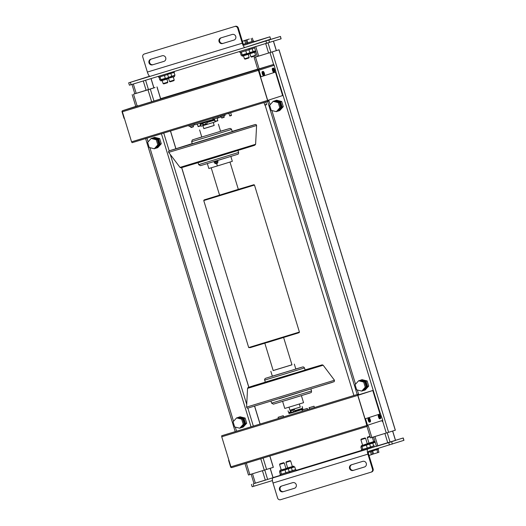 <?xml version="1.0" encoding="UTF-8"?>
<svg xmlns="http://www.w3.org/2000/svg" width="526" height="526" viewBox="0 0 526 526"><rect width="100%" height="100%" fill="white"/><g stroke="black" fill="none" stroke-linecap="round" stroke-linejoin="round"><path stroke-width="0.79" d="M355.089 384.67L358.594 380.791L363.676 382.06L365.248 387.208L361.743 391.094L356.667 389.825L355.089 384.67M361.743 391.094L362.703 390.779L366.208 386.899L364.636 381.745L359.554 380.476L358.594 380.791M364.636 381.745L363.676 382.06M366.208 386.899L365.248 387.208M269.654 105.233L273.165 101.347L278.241 102.616L279.819 107.771L276.314 111.65L271.232 110.381L269.654 105.233M276.314 111.65L277.274 111.341L280.779 107.455L279.201 102.307L274.118 101.038L273.165 101.347M279.201 102.307L278.241 102.616M280.779 107.455L279.819 107.771M233.084 421.793L236.588 417.907L241.671 419.176L243.242 424.331L239.738 428.21L234.655 426.941L233.084 421.793M239.738 428.21L240.698 427.901L244.202 424.022L242.631 418.867L237.548 417.598L236.588 417.907M242.631 418.867L241.671 419.176M244.202 424.022L243.242 424.331M147.648 142.349L151.153 138.469L156.235 139.738L157.813 144.887L154.302 148.773L149.226 147.504L147.648 142.349M154.302 148.773L155.262 148.457L158.767 144.578L157.195 139.423L152.113 138.154L151.153 138.469M157.195 139.423L156.235 139.738M158.767 144.578L157.813 144.887M266.616 104.404L264.723 104.983M265.019 105.147L266.465 104.707M231.493 115.22L229.599 115.799M229.895 115.97L231.341 115.523M149.989 76.369L128.686 82.838L149.601 76.231M128.686 82.838L129.403 85.186L131.112 84.679L281.094 38.806L280.463 36.425L245.622 47.274M258.424 43.119L280.463 36.425M371.04 472.177L371.599 472A2.452 2.36 -108 0 0 373.138 468.962L368.548 453.931A2.452 0.671 73.1 0 1 368.47 451.374L403.948 440.321L403.232 437.974L254.005 483.558M251.454 484.387L252.171 486.734L272.461 480.573M395.513 440.315L403.232 437.974M273.053 477.569L280.332 475.359M296.164 470.54L361.671 450.611M270.233 468.337L273.093 477.68L265.321 480.166L254.019 483.598L251.152 474.222M392.692 431.07L395.545 440.426L390.101 442.195L376.471 446.344L373.611 436.968M289.747 472.572L293.16 471.506M371.086 447.823L374.499 446.758M362.677 450.486L368.101 448.836M281.338 475.228L286.762 473.578M277.912 111.131L278.681 110.881L282.186 107.002L278.681 110.881L279.779 110.526L283.284 106.646L281.712 101.492L280.608 101.847L282.186 107.002L280.608 101.847L275.532 100.578L280.608 101.847L279.845 102.097L281.417 107.251L277.544 111.039M283.284 106.646L281.417 107.251M274.493 101.13L274.763 100.828L279.845 102.097M281.712 101.492L276.63 100.223L274.763 100.828M363.348 390.575L364.11 390.325L367.621 386.446L366.043 381.291L367.621 386.446L364.11 390.325L365.215 389.97L368.719 386.084L367.141 380.936L362.066 379.667L360.961 380.022L366.043 381.291L360.961 380.022L360.198 380.272L365.274 381.541L366.852 386.689L362.973 390.483M367.141 380.936L365.274 381.541M368.719 386.084L366.852 386.689M241.335 427.691L242.105 427.447L245.609 423.562L244.038 418.413L245.609 423.562L242.105 427.447L243.209 427.086L246.714 423.206L245.136 418.052L240.053 416.783L238.955 417.138L244.038 418.413L238.955 417.138L238.186 417.388L243.268 418.657L244.846 423.811L240.967 427.599M245.136 418.052L243.268 418.657M246.714 423.206L244.846 423.811M155.906 148.253L156.669 148.003L160.18 144.124L156.669 148.003L157.774 147.648L161.278 143.762L159.7 138.614L158.602 138.969L160.18 144.124L158.602 138.969L153.52 137.7L158.602 138.969L157.833 139.219L159.411 144.374L155.538 148.161M161.278 143.762L159.411 144.374M152.481 138.246L152.757 137.95L157.833 139.219M159.7 138.614L154.624 137.345L152.757 137.95M273.132 68.163L272.475 68.36A2.012 0.552 -106.9 0 0 272.534 70.451A2.012 0.552 -106.9 0 0 273.645 72.213A2.012 0.552 -106.9 0 1 273.645 72.213L274.302 72.016A2.012 0.552 73.1 0 1 273.283 70.537L273.218 70.556A2.012 0.552 -106.9 0 1 273.04 69.997L274.473 69.544C273.954 68.301 273.5 67.847 273.132 68.163A2.012 0.552 73.1 0 0 273.125 68.163A2.012 0.552 73.1 0 0 273.112 69.978M274.085 69.669A2.012 0.552 -106.9 0 1 274.256 70.221L273.283 70.537M274.256 70.221L273.218 70.556M274.322 70.201L274.644 70.109A1.525 0.414 -106.9 0 1 274.611 71.404A1.525 0.414 -106.9 0 1 273.862 70.359M264.249 72.858C263.717 71.621 263.263 71.161 262.888 71.483L262.237 71.681A2.012 0.552 -106.9 0 1 262.237 71.681L262.237 71.681A2.012 0.552 -106.9 0 0 262.296 73.772A2.012 0.552 -106.9 0 0 263.408 75.534L264.065 75.336A2.012 0.552 73.1 0 1 263.046 73.857L262.974 73.877A2.012 0.552 -106.9 0 1 262.803 73.318L264.23 72.864A1.525 0.414 -106.9 0 0 263.487 71.812A1.525 0.414 -106.9 0 0 263.454 73.114M263.848 72.989A2.012 0.552 -106.9 0 1 264.013 73.541L263.046 73.857M264.013 73.541L262.974 73.877M264.085 73.522L264.407 73.423A1.525 0.414 -106.9 0 1 264.374 74.725A1.525 0.414 -106.9 0 1 263.625 73.679M369.811 419.59A2.012 0.552 -106.9 0 1 369.982 420.142L368.943 420.478A2.012 0.552 -106.9 0 1 368.772 419.912L370.199 419.465C369.686 418.223 369.232 417.762 368.857 418.085L368.2 418.282A2.012 0.552 -106.9 0 1 368.207 418.282A2.012 0.552 -106.9 0 0 368.259 420.373A2.012 0.552 -106.9 0 0 369.377 422.135L370.028 421.937A2.012 0.552 73.1 0 0 370.034 421.931M369.982 420.142L368.943 420.478M370.048 420.123L370.37 420.024A1.525 0.414 -106.9 0 1 370.343 421.326A1.525 0.414 -106.9 0 1 369.594 420.281M370.199 419.465L369.877 419.557L370.199 419.465A1.525 0.414 -106.9 0 0 369.449 418.413A1.525 0.414 -106.9 0 0 369.423 419.715M380.048 416.27A2.012 0.552 -106.9 0 1 380.219 416.822L379.253 417.138A2.012 0.552 73.1 0 0 380.272 418.617L379.614 418.814A2.012 0.552 -106.9 0 1 378.503 417.052A2.012 0.552 -106.9 0 1 378.437 414.961A2.012 0.552 -106.9 0 1 378.444 414.961L379.095 414.764A2.012 0.552 73.1 0 0 379.075 416.579L380.436 416.145A1.525 0.414 -106.9 0 0 379.687 415.093A1.525 0.414 -106.9 0 0 379.66 416.395M380.219 416.822L379.18 417.157A2.012 0.552 -106.9 0 1 379.009 416.599L379.075 416.579M380.285 416.802L380.607 416.71A1.525 0.414 -106.9 0 1 380.581 418.006A1.525 0.414 -106.9 0 1 379.831 416.96M137.897 105.713A0.98 0.947 -108 0 0 137.884 105.719L122.775 110.618L122.256 110.914L122.374 111.768L258.391 70.392L257.904 69.504L122.775 110.618L257.727 69.13L160.469 98.717M122.256 110.914A0.98 0.947 72 0 0 122.052 111.867L124.064 118.442L124.386 118.343M131.566 141.829L132.105 142.684L268.122 101.301L267.583 100.446L131.566 141.829L122.374 111.768M267.846 100.854L268.911 100.532L269.056 100.999L268.122 101.301L132.105 142.684M268.878 100.545L267.852 100.874L260.528 76.921L275.953 71.93L274.197 65.27A0.98 0.947 -108 0 0 273.007 64.606L257.188 69.419L257.76 69.235L254.17 57.498L279.043 49.792L257.293 56.519M258.378 69.879L258.273 69.537A0.98 0.947 72 0 1 258.97 70.208L260.981 76.783M258.391 70.392L267.583 100.446M367.523 425.264A0.98 0.947 72 0 1 367.319 426.218L366.944 425.442L230.927 466.825L231.302 467.594L231.913 467.548L367.036 426.435L365.057 418.827L380.482 413.837L382.75 420.327L367.523 425.264L365.511 418.689L365.057 418.827L357.739 394.875L358.798 394.533L358.614 394.073L221.702 435.745L221.735 436.771L357.752 395.388L357.719 394.362M382.152 421.536L382.132 421.543A0.98 0.947 -108 0 0 382.75 420.327M380.035 413.975L365.511 418.689M221.702 435.745L358.614 394.073M366.944 425.442L357.752 395.388M230.927 466.825L221.735 436.771M231.302 467.594A0.98 0.947 72 0 1 230.605 466.924L228.593 460.349L228.915 460.243L228.593 460.349M370.547 437.888L395.348 430.209L279.043 49.792M257.286 56.486L254.17 57.498M248.542 475.004L273.342 467.325L269.877 455.996M134.827 93.753L153.908 87.855M131.973 84.416L134.84 93.799L134.156 94.003L148.056 89.782L155.052 87.52L153.908 87.862L151.08 78.604M357.792 395.065L372.789 390.502L379.969 413.995M372.789 390.502L357.877 395.335M275.44 72.095L282.613 95.561L267.708 100.4M220.282 116.897L225.128 115.404L224.839 114.471M188.834 125.425L189.163 126.49L194.377 124.899L194.055 123.84M212.8 118.133L213.129 119.198L218.343 117.607L218.014 116.548M309.189 407.689L314.035 406.21L309.196 407.703M312.536 406.67L310.281 407.361L312.536 406.67M278.169 417.263L283.284 415.704L278.169 417.263M281.785 416.165L279.53 416.855L281.785 416.165M302.134 409.971L307.25 408.413L302.134 409.971M305.751 408.873L303.489 409.563L305.751 408.873M263.151 102.84L266.787 101.709M228.028 113.662L231.624 112.406M301.405 395.67L303.548 402.686L292.87 406L284.763 408.426L282.62 401.41M229.987 162.067L238.363 189.465L227.686 192.779L219.579 195.205L211.202 167.814M214.167 125.438L203.832 128.594M213.267 122.492L214.181 125.477L208.303 127.299L203.845 128.633L202.931 125.648M230.842 156.459L232.328 161.318L218.98 165.46L208.842 168.498L207.356 163.639M216.705 163.718L215.39 163.566M228.172 128.975L193.522 139.548L228.172 128.975M214.135 161.581A1.966 1.887 -108 0 0 216.633 163.606A1.966 1.887 -108 0 0 217.508 160.555M217.199 160.647A1.716 1.65 72 0 1 216.469 163.402A1.716 1.65 72 0 1 214.319 161.528M215.667 161.114L215.502 161.896L216.574 162.337L215.791 162.587L215.18 162.001L215.351 161.212M216.166 160.963L216.745 161.521L216.574 162.343M273.546 370.455L291.976 364.834L283.626 337.514M273.185 370.541L291.969 364.794M272.33 376.156L301.944 367.201L265.564 378.293L264.604 379.174L265.255 382.409M219.993 115.944L220.381 117.213L217.218 118.225M214.404 119.093L194.009 125.017M288.905 413.574L302.996 409.267M264.834 38.378L259.305 40.068L264.834 38.378M261.639 39.417L256.109 41.107L261.639 39.417M253.986 41.797L258.542 40.417L253.992 41.824M254.005 41.856L255.347 41.455L254.012 41.876M247.601 43.928L248.943 43.533L247.608 43.954M242.269 43.198L147.372 72.069A4.912 1.348 73.1 0 0 150.081 76.349A4.912 1.348 73.1 0 0 150.088 76.349L244.971 47.485A4.912 1.348 -106.9 0 1 244.978 47.478A4.912 1.348 -106.9 0 1 242.269 43.198L237.673 28.167L238.311 27.963A2.452 2.36 -108 0 0 235.339 26.3L144.959 53.797A2.452 2.36 -108 0 0 144.88 53.823M147.372 72.069L142.776 57.038A2.452 2.36 72 0 1 144.321 54M269.864 36.833L270.581 39.18L269.95 36.8L244.268 45.131A2.452 0.671 73.1 0 0 244.268 45.131L244.261 45.131A2.452 0.671 73.1 0 1 242.907 42.987L238.311 27.963M270.581 39.18L244.984 47.478L150.081 76.349M253.946 41.666L269.95 36.8M144.959 53.797L235.339 26.3M221.288 37.773A2.946 2.834 -108 0 0 219.723 41.455A2.946 2.834 -108 0 0 223.254 43.323L234.155 40.009M151.245 59.083A2.946 2.834 -108 0 0 149.68 62.765A2.946 2.834 -108 0 0 153.211 64.632L164.112 61.318M234.695 26.51A2.452 2.36 72 0 1 237.673 28.167M232.19 34.46A2.946 2.834 72 0 1 235.753 36.425A2.946 2.834 72 0 1 233.912 40.094L222.616 43.533A2.946 2.834 72 0 1 219.046 41.561A2.946 2.834 72 0 1 220.894 37.892L232.19 34.46M152.573 64.843A2.946 2.834 72 0 1 149.009 62.87A2.946 2.834 72 0 1 150.85 59.201L162.146 55.769A2.946 2.834 72 0 1 165.71 57.735A2.946 2.834 72 0 1 163.869 61.404L153.211 64.632M306.98 467.022L301.451 468.712L306.98 467.022M303.785 468.061L298.255 469.751L303.785 468.061M296.131 470.441L300.688 469.06L296.138 470.468M296.151 470.5L297.492 470.099L296.158 470.52M284.586 474.288L279.056 475.971L284.586 474.288M365.925 449.539L360.395 451.223L365.925 449.539M280.365 475.465L272.856 477.897A4.912 1.348 73.1 0 0 273.014 483.013L367.904 454.142A4.912 1.348 -106.9 0 1 367.753 449.026L376.438 446.212M367.904 454.142L372.5 469.166A2.452 2.36 72 0 1 370.962 472.203L280.582 499.7A2.452 2.36 72 0 1 277.603 498.037L273.014 483.013M361.599 450.374L296.105 470.362M281.765 485.991A2.946 2.834 -108 0 0 280.2 489.68A2.946 2.834 -108 0 0 283.731 491.54L294.632 488.227M351.809 464.682A2.946 2.834 -108 0 0 350.244 468.37A2.946 2.834 -108 0 0 353.774 470.231L364.676 466.917M283.093 491.751A2.946 2.834 72 0 1 279.53 489.785A2.946 2.834 72 0 1 281.371 486.116L292.666 482.677A2.946 2.834 72 0 1 296.23 484.643A2.946 2.834 72 0 1 294.389 488.312L283.731 491.54M362.71 461.368A2.946 2.834 72 0 1 366.274 463.334A2.946 2.834 72 0 1 364.433 467.003L353.13 470.441A2.946 2.834 72 0 1 349.566 468.475A2.946 2.834 72 0 1 351.407 464.806L362.71 461.368M206.58 121.999L207.086 123.643L205.528 124.129L205.028 122.486M202.937 123.117L203.444 124.761L205.528 124.129M202.411 123.275L202.911 124.912L203.444 124.761M290.352 410.931L294.527 409.662L290.352 410.931L290.595 412.654L295.29 411.22L290.858 412.575M291.391 412.423L290.885 410.78M293.475 411.786L292.975 410.142M295.033 411.306L294.527 409.662M290.595 412.654L290.74 413.127L292.449 412.614L295.434 411.687L295.29 411.22M202.004 122.893L202.148 123.354L203.858 122.841L206.843 121.914L206.705 121.46M200.689 125.615L197.973 126.444M198.276 126.608L200.537 125.918M200.09 123.472L200.577 125.905M217.863 120.526L215.154 121.355M215.45 121.519L217.711 120.829M217.146 117.982L217.757 120.816M193.502 126.523L190.793 127.351M191.089 127.516L193.351 126.825M193.18 125.273L193.397 126.819M224.254 117.035L221.545 117.863M221.84 118.028L224.102 117.337M223.931 115.786L224.148 117.324M250.856 56.755L251.467 57.078L252.835 56.67L255.228 55.934L255.551 55.315L250.856 56.755L249.922 53.711M249.304 39.029L243.913 40.699L249.304 39.029M253.243 41.127L246.819 43.112L253.736 40.982L253.243 41.12L252.329 38.115M247.858 42.797L246.937 39.792M252.066 41.508L251.145 38.503M244.458 58.827L245.07 59.155L246.438 58.748L248.824 58.005L249.153 57.393L244.458 58.827L243.525 55.789M242.381 41.265L245.925 40.193L242.394 41.298M246.845 43.191L243.42 44.276L246.845 43.198L245.925 40.193M245.662 43.579L244.748 40.574M169.517 81.497L170.128 81.826L171.496 81.418L173.889 80.675L174.211 80.064L169.517 81.497L168.59 78.459M163.119 83.575L163.731 83.897L165.098 83.489L167.485 82.753L167.814 82.141L163.119 83.575L162.186 80.537M281.219 469.876L279.569 464.458L284.264 463.025L283.652 462.696L279.891 463.847L283.652 462.696M287.623 467.798L285.966 462.387L290.661 460.947L290.05 460.625L286.289 461.769L290.05 460.625M368.956 443.05L367.306 437.639L370.133 436.784M369.988 436.31L367.628 437.027L369.982 436.297M372.632 450.927L373.552 453.931L377.76 452.636L378.944 452.255L378.023 449.263M376.84 449.631L377.76 452.636M372.513 454.24L373.552 453.931M362.559 445.127L360.902 439.71L365.603 438.276L364.985 437.948L361.23 439.098L364.985 437.948M369.002 455.437L372.539 454.326L371.626 451.341M370.442 451.709L371.356 454.714M246.641 53.567L241.079 55.237L246.641 53.567L245.813 50.844L244.899 51.009M248.864 49.779L249.949 52.541M249.114 49.819L248.43 49.917M246.438 50.542L245.813 50.844M240.441 52.35L241.079 55.237M242.223 51.824L241.375 52.192L242.21 54.914M249.889 52.593L255.557 50.844M252.835 48.464L252.21 48.773L253.045 51.495M252.21 48.773L251.296 48.938M165.302 78.315L159.74 79.985L165.302 78.315L164.474 75.593L163.56 75.757M167.524 74.528L168.609 77.289M167.781 74.567L167.09 74.666M165.098 75.284L164.474 75.593M159.102 77.098L159.74 79.985M160.89 76.572L160.035 76.941L160.871 79.663M168.55 77.342L175.007 75.211L168.451 77.427M173.922 72.45L175.007 75.211M174.178 72.489L173.488 72.595M171.496 73.213L170.871 73.515L171.706 76.237M170.871 73.515L169.957 73.686M287.978 468.922L279.49 471.658L287.978 468.922M279.49 471.658L280.319 474.38L282.363 473.893L289.188 471.684L288.36 468.962M289.188 471.684L288.564 471.986M281.449 474.058L280.614 471.335M285.881 472.71L285.053 469.988M286.571 472.611L285.033 473.078M282.363 473.893L281.259 474.228M287.637 468.87L294.757 466.884L287.761 468.936M289.741 472.552L296.171 470.566L295.882 469.626L289.175 471.697L295.586 469.606L294.757 466.884M295.586 469.606L294.961 469.915M292.285 470.632L291.45 467.916M292.969 470.533L291.437 471.007M369.318 444.174L360.823 446.916L369.318 444.174M360.823 446.916L361.658 449.631L366.372 448.336L370.528 446.936L369.693 444.214M372.77 446.258L369.903 447.245M362.789 449.309L361.954 446.594M367.22 447.961L366.392 445.239M367.911 447.863L366.372 448.336M363.696 449.145L362.592 449.48M373.624 445.89L372.789 443.168L369.101 444.187M375.229 442.274L372.789 443.168M374.308 445.785L370.514 446.949M167.985 74.291L174.408 72.299L174.185 71.575M158.352 76.388L158.615 77.25L162.672 76.033L168.011 74.376L167.748 73.528M247.595 43.908L254.025 41.916L253.736 40.982M239.692 51.64L239.955 52.501L244.005 51.285L249.344 49.628L249.087 48.786M247.338 43.053L247.621 43.993L244.071 45.104M254.663 47.905L249.317 49.543M289.024 471.829L289.484 471.697L289.767 472.637L284.428 474.294L280.378 475.511L280.088 474.57L280.555 474.419M289.484 471.697L280.088 474.57M361.888 449.671L370.363 447.08M361.428 449.822L361.717 450.762L365.767 449.546L371.106 447.889L370.823 446.949M371.08 447.804L376.419 446.166M372.086 451.091L378.51 449.105L378.286 448.376M368.233 452.386L372.112 451.177L371.856 450.335M295.882 469.626L295.421 469.751M296.513 408.202L289.938 410.234L300.274 407.078L299.333 404.014M289.931 410.214L300.267 407.052M294.836 410.675L302.68 408.242L302.148 406.499M295.395 411.556L302.976 409.202L301.7 409.195L301.595 408.728L302.68 408.242M295.434 411.674L302.976 409.202M290.707 412.075L289.767 412.345L289.938 412.792L288.886 413.508L290.733 413.101M288.886 413.508L290.694 412.982M288.064 410.813L288.59 412.548L290.661 411.943M206.718 122.446L214.601 120.158L215.141 121.894L206.172 124.669L201.05 126.201L200.518 124.465L202.543 123.709M214.608 120.158L206.764 122.591M213.431 120.355L213.26 119.915L214.312 119.198L206.731 121.552M202.03 122.972L200.202 123.439M202.589 123.86L200.518 124.465M215.89 161.048L216.311 162.429M216.666 163.599L217.383 165.946M131.112 84.679L130.395 82.326M265.959 41.087L266.675 43.434M269.575 42.54L268.858 40.186M280.378 36.458L281.094 38.806M273.441 41.284L276.301 50.647M268.063 43.007L270.929 52.39M255.794 46.742L258.667 56.124M265.735 43.717L268.608 53.1M151.008 78.624L153.848 87.908M145.603 80.268L148.47 89.65M133.334 84.002L136.208 93.385M143.276 80.978L146.149 90.36M392.343 444.089L391.627 441.741M388.727 442.636L389.444 444.983M403.14 438.007L403.863 440.354M253.88 486.228L253.164 483.881M273.02 477.707L270.16 468.357M267.642 479.449L264.775 470.08M265.321 480.166L262.454 470.783M255.38 483.19L252.513 473.808M395.48 440.446L392.62 431.09M390.101 442.195L387.235 432.819M387.78 442.905L384.914 433.529M377.839 445.93L374.972 436.554M273.691 69.794A1.525 0.414 -106.9 0 1 273.724 68.498A1.525 0.414 -106.9 0 1 274.473 69.544M262.888 71.483A2.012 0.552 73.1 0 0 262.875 73.292M368.857 418.085A2.012 0.552 73.1 0 0 368.838 419.893M369.009 420.458A2.012 0.552 73.1 0 0 370.028 421.937C370.514 422.003 370.633 421.365 370.389 420.018M380.272 418.617L380.272 418.617C380.752 418.689 380.877 418.052 380.627 416.704M258.97 70.208L274.197 65.27M273.007 64.606L257.904 69.504M255.537 57.091L259.127 68.834M268.681 100.078L268.825 100.551M268.97 101.025L270.108 104.733M271.883 110.545L355.537 384.171M357.318 389.983L358.568 394.086M368.332 426.014L371.843 437.5M270.002 52.685L273.658 64.652M275.887 71.95L380.416 413.857M382.645 421.148L386.308 433.102M272.317 51.975L388.622 432.385M278.977 49.812L395.282 430.229M133.532 94.207L137.128 105.963M146.971 138.16L148.102 141.849M149.877 147.661L233.531 421.293M235.313 427.105L236.562 431.202M246.332 463.156L249.837 474.623M147.99 89.808L151.58 101.551M161.429 133.762L251.02 426.803M260.791 458.757L264.295 470.224M150.311 89.091L153.908 100.841M163.75 133.058L169.188 150.824M170.319 154.526L246.72 404.422M247.851 408.117L253.341 426.099M263.112 458.054L266.616 469.508M156.965 86.935L160.561 98.691M170.444 131.02L175.842 148.68M181.634 167.61L248.785 387.248M254.571 406.177L260.035 424.061M269.805 456.016L273.27 467.351M254.472 185.053L203.753 200.557L204.18 199.9L238.331 189.353L253.926 184.711L254.472 185.053L299.419 332.051L248.693 347.561L250.225 347.64L298.15 332.991M236.924 154.545L200.485 165.664L198.683 164.671L238.607 152.468L238.008 150.502M201.76 136.944L192.299 139.962L191.648 141.658L206.172 137.319L231.571 129.455L230.894 128.607L229.934 128.429L220.552 131.198M192.24 143.591L169.635 150.725L200.577 141.455L253.696 125.063L169.615 150.673L168.576 151.383L168.688 152.369L200.662 142.809L256.596 125.49L256.215 124.669L255.439 124.471L232.163 131.382M253.519 145.649L207.941 159.713L254.781 145.229L255.61 144.282L180.017 167.393L168.688 152.369M295.816 368.976L302.891 366.911L303.811 367.095L304.482 367.944L264.565 380.147M310.932 389.023L311.517 390.956L271.6 403.159L273.402 404.152L309.84 393.034M265.163 382.113L320.689 365.353L253.762 385.657L248.088 387.511L247.562 388.333L249.521 387.793L323.155 365.215L334.477 380.245L246.576 407.117L247.213 408.091L247.897 408.11L332.353 382.336M222.616 43.533L223.254 43.323M373.138 468.962L372.5 469.166M367.753 449.026L272.856 477.897M353.13 470.441L353.774 470.231M243.518 55.763L249.554 53.672L242.039 55.973L241.881 55.447L249.502 52.87M242.039 55.973C243.058 56.17 240.625 56.552 244.912 55.368L249.258 54.027M255.807 51.653L249.528 53.58M249.916 53.685L249.561 53.797M255.958 51.601L249.554 53.823L255.662 51.949M249.39 53.047L255.643 51.127M255.577 50.904L249.791 52.679M162.179 80.511L168.215 78.42L160.706 80.715L160.542 80.195L168.162 77.618M160.706 80.715C161.719 80.912 159.286 81.3 163.573 80.116L167.919 78.775M174.323 76.697L168.189 78.321M168.583 78.433L168.221 78.545M168.05 77.795L174.56 75.54M287.393 468.225L280.075 470.205L287.393 468.225L287.558 468.751L279.937 471.329M287.347 468.14L293.791 466.154L293.955 466.68L287.525 468.659M293.791 466.154L286.282 468.298M365.603 438.276L367.253 443.688L368.292 443.365L361.217 445.778L368.733 443.484L368.89 444.003L361.277 446.581M368.68 443.392L374.979 441.459M374.913 441.235L367.621 443.556M375.143 441.985L368.864 443.911M368.976 444.128L375.216 442.215M294.882 410.813L301.595 408.728M295.02 411.266L301.7 409.195M289.938 412.792L290.845 412.529M213.26 119.915L206.843 121.907M202.142 123.327L201.497 123.511L201.603 123.978M265.926 102.005L266.491 104.7M264.992 105.161L263.953 102.609M230.802 112.82L231.368 115.516M229.869 115.976L228.83 113.425M273.513 41.265L276.374 50.621M254.433 47.156L257.299 56.538M274.664 70.103C274.907 71.451 274.789 72.088 274.302 72.016M264.42 73.416C264.67 74.764 264.552 75.409 264.065 75.336M380.456 416.138C379.923 414.902 379.47 414.449 379.095 414.764M269.056 100.999L268.911 100.532M358.653 394.059L358.798 394.533M367.036 426.435L231.913 467.548M267.616 101.459L357.207 394.5M366.977 426.454L370.475 437.908M132.164 94.614L135.767 106.403M145.603 138.575L235.194 431.616M244.965 463.577L248.469 475.031M157.037 86.908L160.634 98.671M170.516 131L175.914 148.661M181.707 167.584L248.851 387.221M254.643 406.151L260.107 424.041M265.111 105.121L353.893 395.506M314.035 406.21L314.43 407.512M283.284 415.704L283.645 416.881M278.07 417.296L278.425 418.466M307.25 408.413L307.605 409.59M302.036 410.01L302.391 411.174M218.402 124.182L220.598 131.349M289.004 407.17L289.938 410.234M199.617 129.929L201.806 137.089M203.753 200.557L248.693 347.561M299.419 332.051L299.143 332.649L267.418 342.472M264.841 343.254L273.191 370.574M192.352 143.953L191.648 141.658M198.683 164.671L198.085 162.705M254.919 124.649L169.602 150.732M207.941 159.713L182.443 167.38L180.766 167.787L180.017 167.393M255.61 144.282L256.596 125.49M232.275 131.75L231.571 129.455M214.023 161.613L237.601 154.322C238.225 154.394 238.561 153.776 238.607 152.468M216.633 163.606L217.277 163.402M272.369 376.287L270.844 371.29M295.855 369.107L294.323 364.11M321.596 365.037L248.752 387.314M304.482 367.944L305.172 370.199M334.477 380.245L334.214 381.672L279.175 398.747M247.562 388.333L246.576 407.117M305.087 369.903L322.188 364.84L323.155 365.215M271.008 401.226L271.6 403.159M311.517 390.956C311.57 392.08 311.307 392.666 310.735 392.718L286.933 400.102M309.584 408.985L309.117 407.453M144.282 54.014L144.92 53.81M371.001 472.19L371.639 471.986M197.27 124.32L198.23 126.621M214.325 118.843L215.404 121.532M190.366 126.135L191.05 127.535M221.117 116.647L221.801 118.041M254.623 52.278L255.551 55.315M248.226 54.349L249.153 57.393M173.284 77.026L174.211 80.064M166.887 79.097L167.814 82.141M279.891 463.847L279.569 464.458M285.92 468.436L284.264 463.025M286.289 461.769L285.966 462.387M292.318 466.365L290.661 460.947M367.628 437.027L367.306 437.639M373.657 441.616L372.349 437.349M361.23 439.098L360.902 439.71M249.554 53.672L249.396 53.152M168.215 78.42L168.057 77.894M174.619 76.342L174.454 75.823M279.878 470.527L280.042 471.053M361.217 445.778L361.375 446.304M367.247 443.668L368.733 443.484M289.767 412.345L288.596 412.548M201.497 123.511L200.222 123.505"/></g></svg>
